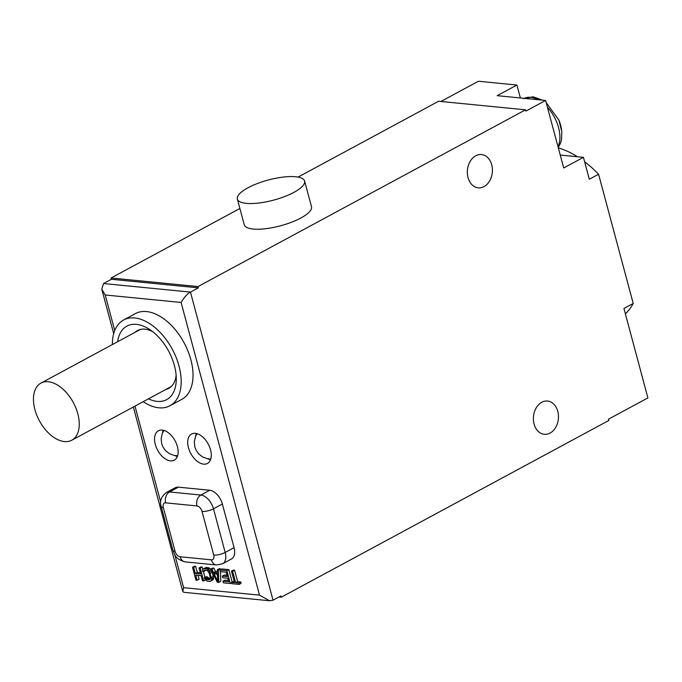 <?xml version="1.0" encoding="UTF-8"?>
<svg xmlns="http://www.w3.org/2000/svg" width="682" height="682" viewBox="0 0 682 682"><rect width="100%" height="100%" fill="white"/><g stroke="black" fill="none" stroke-linecap="round" stroke-linejoin="round"><path stroke-width="1.02" d="M169.937 405.764L181.77 399.379A48.746 28.925 -118.4 0 0 190.858 359.661A48.746 28.925 -118.4 0 0 135.479 313.584L123.638 319.977A48.746 28.925 61.6 0 1 179.016 366.046A48.746 28.925 61.6 0 1 169.937 405.764A48.746 28.925 61.6 0 1 143.203 401.681M155.283 444.391A16.709 9.915 -118.4 0 0 174.268 460.188A16.709 9.915 -118.4 0 0 177.388 446.574A16.709 9.915 -118.4 0 0 158.395 430.777A16.709 9.915 -118.4 0 0 155.283 444.391M188.437 447.656A16.709 9.915 -118.4 0 0 207.422 463.453A16.709 9.915 -118.4 0 0 210.542 449.839A16.709 9.915 -118.4 0 0 191.548 434.042A16.709 9.915 -118.4 0 0 188.437 447.656M239.135 584.397L241.104 583.332L240.746 581.968L237.668 581.669L234.599 570.195L233.449 570.084L231.471 571.149L234.548 582.616L231.479 582.317L231.846 583.681L239.135 584.397L238.768 583.033L235.699 582.735L232.622 571.26L231.471 571.149M234.199 581.328L231.479 582.317M226.978 575.293L224.31 575.028L222.341 576.094L222.775 577.739L227.771 578.225L228.717 581.78L222.963 581.209L223.406 582.846L230.311 583.528L226.867 570.689L219.962 570.016L220.405 571.652L226.16 572.215L227.328 576.588L222.341 576.094M228.376 580.484L224.932 580.143L222.963 581.209M232.144 581.959L228.845 569.632L221.94 568.95L219.962 570.016M217.345 571.687L215.521 571.507L213.875 568.157L212.724 568.038L210.755 569.103L217.26 582.24L218.794 582.394L220.772 581.328L220.482 571.661M220.431 569.76L220.397 568.797L219.246 568.686L217.277 569.751L217.388 572.948L213.551 572.573L211.906 569.214L210.755 569.103M211.002 569.606L209.152 567.953L206.399 567.415L203.534 568.66L202.443 570.143L202.614 571.49L203.765 571.61L205.725 570.203M210.371 578.711L206.271 576.708L204.302 577.773L204.856 579.163L206.834 580.953L209.587 581.49L211.096 580.842L211.659 578.771L209.152 570.808L207.183 569.018L203.534 568.66M210.474 581.311L213.065 579.777L213.543 578.754L212.417 572.462M200.312 572.667L197.26 572.369L195.649 566.358L194.498 566.248L192.529 567.305L195.964 580.143L197.115 580.263L195.725 575.071L201.096 575.599L202.486 580.791L203.637 580.902L200.201 568.063L199.05 567.953L200.661 573.963L195.291 573.434L193.679 567.424L192.529 567.305M197.115 580.263L199.093 579.197L198.044 575.301M204.967 577.415L203.398 571.567M202.81 569.359L202.17 566.998L201.02 566.887L199.05 567.953M234.054 547.646L225.179 552.437A13.93 8.261 61.6 0 1 222.579 563.784L231.462 558.993A13.93 8.261 61.6 0 0 234.054 547.646L222.358 503.998A13.93 8.261 61.6 0 0 209.706 490.256L178.403 487.17L169.52 491.961A8.355 6.249 95.6 0 0 165.666 502.856A5.567 3.308 61.6 0 0 163.356 507.63L175.052 551.269A8.355 2.498 -15 0 1 172.904 550.238C174.967 554.747 175.035 559.052 185.214 561.891A8.355 6.249 95.6 0 1 180.116 556.768A5.567 3.308 61.6 0 1 175.052 551.269M209.706 490.256L200.832 495.047L169.52 491.961A13.93 8.261 61.6 0 0 166.348 492.54L175.223 487.749A13.93 8.261 61.6 0 1 178.403 487.17M174.797 554.679L183.629 587.671L182.759 591.43L183.799 592.308L269.552 600.757L273.022 600.203L280.916 595.94L281.257 597.227L608.787 420.487L608.438 419.208L647.9 397.913L623.936 308.469L633.211 303.473A96.094 57.024 61.6 0 1 625.377 313.848M183.629 587.671L259.518 595.147L181.088 302.45L105.207 294.974L101.771 289.151L103.536 283.533L111.422 279.279L198.36 287.847L190.466 292.101L103.536 283.533M259.518 595.147L269.552 600.757M181.088 302.45C184.404 296.977 187.533 293.533 190.466 292.101L273.022 600.203M239.876 208.487L111.081 277.992L198.019 286.559L198.36 287.847M111.081 277.992L111.422 279.279M584.61 161.719A96.094 57.024 61.6 0 1 598.583 174.242L589.308 179.247L583.442 157.337L563.707 167.985L545.617 100.459L497.178 95.685L516.905 85.037L478.406 81.243L440.904 101.482M545.617 100.459L525.882 111.106L525.541 109.819L438.603 101.251L298.077 177.09M278.955 596.997L281.257 597.227M598.583 174.242L633.211 303.473M525.541 109.819L198.019 286.559M557.765 411.289A16.709 12.489 95.6 0 0 547.561 401.042A16.709 12.489 95.6 0 0 534.091 424.059A16.709 12.489 95.6 0 0 544.287 434.306A16.709 12.489 95.6 0 0 557.765 411.289M491.722 164.805A16.709 12.489 95.6 0 0 481.518 154.558A16.709 12.489 95.6 0 0 468.04 177.584A16.709 12.489 95.6 0 0 478.244 187.823A16.709 12.489 95.6 0 0 491.722 164.805M237.353 199.067L244.233 224.745A34.816 10.409 -15 0 0 253.201 229.041A34.816 10.409 -15 0 0 291.478 222.255A34.816 10.409 -15 0 0 311.495 206.723L304.615 181.045A34.816 10.409 -15 0 0 295.647 176.749A34.816 10.409 -15 0 0 257.37 183.535A34.816 10.409 -15 0 0 237.353 199.067A34.816 10.409 -15 0 0 246.321 203.364A34.816 10.409 -15 0 0 284.599 196.578A34.816 10.409 -15 0 0 304.615 181.045M583.442 157.337L560.416 155.07A38.439 22.813 61.6 0 1 560.246 155.053M516.905 85.037L520.366 97.969M546.197 102.641L558.89 120.092A27.851 16.53 61.6 0 1 558.95 120.228A27.851 16.53 61.6 0 1 561.644 130.364M558.319 147.883A96.094 57.024 61.6 0 1 577.466 156.749M112.385 344.563A48.746 28.925 61.6 0 1 123.638 319.977M148.454 398.842A41.781 24.791 -118.4 0 0 176.28 379.03A41.781 24.791 -118.4 0 0 174.413 365.595A41.781 24.791 -118.4 0 0 149.469 329.346A41.781 24.791 -118.4 0 0 117.636 341.733M165.786 389.49A32.864 19.505 -118.4 0 0 168.71 388.39A32.864 19.505 -118.4 0 0 176.135 375.313M152.495 331.512A32.864 19.505 -118.4 0 0 137.491 330.54A32.864 19.505 -118.4 0 0 134.959 332.381M174.822 455.576A16.709 9.915 -118.4 0 0 177.363 456.471M163.203 430.231A16.709 9.915 -118.4 0 0 162.555 432.84M207.976 458.85A16.709 9.915 -118.4 0 0 210.508 459.736M196.356 433.505A16.709 9.915 -118.4 0 0 195.708 436.105M34.901 409.55A32.446 19.258 -118.4 0 0 71.772 440.222A32.446 19.258 -118.4 0 0 77.816 413.778A32.446 19.258 -118.4 0 0 40.954 383.105A32.446 19.258 -118.4 0 0 34.901 409.55M234.599 570.195L232.622 571.26M237.668 581.669L235.699 582.735M240.746 581.968L238.768 583.033M228.845 569.632L226.867 570.689M231.616 582.829L230.311 583.528M213.875 568.157L211.906 569.214M215.521 571.507L213.551 572.573M220.397 568.797L218.428 569.862L217.277 569.751M218.794 582.394L218.428 569.862M214.037 573.681L217.49 574.022L217.737 581.226L214.037 573.681M217.549 575.753L216.654 573.937M206.399 567.415L204.421 568.481M208.121 567.586L206.152 568.652M209.152 567.953L207.183 569.018M210.065 568.575L208.095 569.641M211.079 569.768L209.152 570.808M211.667 570.945L209.834 571.942M212.324 572.275L210.388 573.323M213.457 576.358L211.488 577.424M213.637 577.705L211.659 578.771M213.543 578.754L211.573 579.819M213.065 579.777L211.096 580.842M207.422 576.827L205.453 577.893L204.302 577.773M207.831 577.663L205.862 578.728L205.453 577.893M208.556 578.268L206.586 579.333L205.862 578.728M209.4 578.617L207.422 579.683L206.586 579.333M210.141 579.316L207.422 579.683M204.984 570.135L203.739 570.808L204.864 570.118L207.43 570.638L209.238 573.212L210.44 578.379L209.152 579.853M203.765 571.61L203.739 570.808M202.17 566.998L200.201 568.063M205.521 579.888L203.637 580.902M195.649 566.358L193.679 567.424M197.26 572.369L195.291 573.434M105.207 294.974L114.738 330.548M134.985 406.114L160.688 502.037M524.245 98.353A30.639 18.184 -118.4 0 1 530.707 97.338A30.639 18.184 61.6 0 1 538.072 99.717M547.424 107.21A30.639 18.184 61.6 0 1 558.029 146.792M222.358 503.998L213.483 508.789A8.355 2.498 165 0 1 202.034 511.44L213.73 555.088A5.567 3.308 61.6 0 1 211.42 559.854L180.116 556.768M202.034 511.44A5.567 3.308 61.6 0 0 196.979 505.942A8.355 6.249 95.6 0 1 200.832 495.047A13.93 8.261 61.6 0 1 213.483 508.789L225.179 552.437A8.355 2.498 -15 0 1 213.73 555.088M163.356 507.63A8.355 2.498 165 0 1 161.208 506.598L172.904 550.238M196.979 505.942L165.666 502.856M222.579 563.784L216.526 564.977A8.355 6.249 -84.4 0 1 211.42 559.854M182.759 591.43L133.348 407.001M113.698 333.668L101.771 289.151M542.667 100.169L533.111 96.827L523.725 98.617M558.95 120.228L561.815 131.694L561.508 139.648L560.706 142.785L558.26 147.662M71.772 440.222L171.242 386.549M40.954 383.105L140.415 329.432M166.348 492.54C161.148 496.667 159.435 501.355 161.208 506.598M216.526 564.977L185.214 561.891M177.593 455.789L174.37 455.499L169.358 453.649L165.419 450.504L163.058 447.179L161.685 443.709L161.157 438.569L162.367 433.275L163.902 430.41M210.747 459.054L207.524 458.764L202.511 456.914L198.573 453.777L196.211 450.444L194.839 446.983L194.31 441.834L195.521 436.54L197.055 433.675"/></g></svg>
